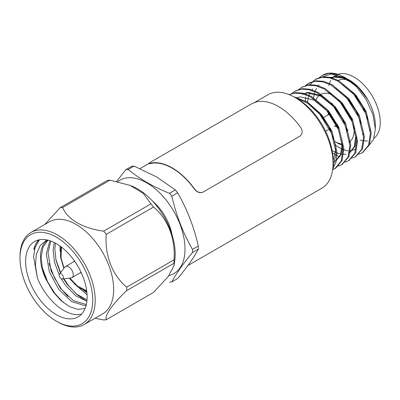 <?xml version="1.0" encoding="UTF-8"?>
<svg xmlns="http://www.w3.org/2000/svg" width="400" height="400" viewBox="0 0 400 400"><rect width="100%" height="100%" fill="white"/><g stroke="black" fill="none" stroke-linecap="round" stroke-linejoin="round"><path stroke-width="0.6" d="M367.875 146.705L373.4 139.845L375.325 129.17L372.99 114.77L366.35 99.865L356.43 86.735L344.69 77.355L339.21 74.735L328.81 73.375L322.17 75.495L318.985 77.9M335.375 145.75L335.935 146.225M358.53 154.285L362.25 152.83L368.53 145.28L370.395 133.41L365.705 113.6L353.875 94.425L337.925 81.115L329.525 77.865L321.975 77.325L315.33 79.45L309.475 85.13M306.355 92.68L305.93 94.79M305.63 97.07L305.445 101.81M332.45 152.77L335.545 154.76M336.22 155.14L339.98 156.925M351.695 158.23L355.41 156.78L361.695 149.23L363.56 137.36L358.87 117.545L347.04 98.375L331.09 85.065L322.69 81.815L315.135 81.27L308.485 83.4L305.315 85.795M344.855 162.18L348.57 160.73L354.855 153.18L356.725 141.305L352.035 121.495L340.205 102.32L324.25 89.01L315.855 85.76L308.3 85.215L301.645 87.345L298.48 89.74M338.02 166.125L341.73 164.675L348.02 157.125L349.89 145.255L345.195 125.44L333.365 106.265L317.415 92.955L309.02 89.705L301.465 89.165L294.815 91.295L291.64 93.69M332.65 169.65L334.9 168.62L341.185 161.07L343.05 149.2L338.36 129.39L326.53 110.215L310.58 96.905L302.18 93.655L294.63 93.11L289.165 94.615M332.85 167.92L336.215 153.145L331.525 133.335L319.695 114.16L307.875 103.365L295.11 97.545M339.21 74.735A43.505 25.12 -120 0 0 322.81 75.13A43.505 25.12 -120 0 0 319.47 77.77M362.675 152.575L369.385 144.785L371.25 132.92L366.56 113.105L354.73 93.935L338.78 80.62L330.38 77.375L322.83 76.83L316.19 78.95L312.645 81.715M355.835 156.52L362.55 148.73L364.415 136.865L359.725 117.055L347.895 97.88L331.945 84.57L323.545 81.32L315.99 80.775L309.355 82.895L305.805 85.66M349 160.47L355.715 152.675L357.58 140.815L352.89 121L341.06 101.825L325.105 88.515L316.71 85.265L309.155 84.725L302.085 87.1M342.165 164.415L348.88 156.625L350.745 144.76L346.05 124.95L334.22 105.775L318.27 92.465L309.875 89.215L302.32 88.67L295.25 91.05M332.68 169.415L335.76 168.125L342.04 160.575L343.905 148.705L339.215 128.895L327.385 109.72L311.435 96.41L303.035 93.16L295.485 92.615L289.105 94.59M332.76 168.74L336.15 161.67L337.07 152.655L332.38 132.84L320.55 113.665L307.385 101.985L293.45 96.62M348.22 79.415A36.895 21.3 60 0 1 349.24 79.985L349.24 79.985A36.895 21.3 60 0 1 375.325 125.165L375.325 129.17M330.795 78.155A36.895 21.3 60 0 1 334.535 76.735M337.965 74.3A36.895 21.3 60 0 1 354.16 77.14A36.895 21.3 60 0 1 377.855 108.345A36.895 21.3 60 0 1 373.985 138.29M367.505 140.85A36.895 21.3 60 0 1 363.505 140.785M362.485 140.62A36.895 21.3 60 0 1 360.08 140.02M328.755 85.765A36.895 21.3 60 0 1 328.9 85.155M329.195 84.11A36.895 21.3 60 0 1 330.735 80.48M332.01 78.56A36.895 21.3 60 0 1 333.42 77.02M334.19 76.195L335.715 75.315A36.895 21.3 60 0 1 337.045 74.65M332.075 103.375A33.065 19.09 -120 0 0 332.655 105.44M319.165 78.095L331.19 73.97L345.855 78.05M344.69 77.355L347.055 78.72L358.075 87.29L367.265 98.895L358.83 87.72L348.17 79.385M346.93 78.74L337.395 76.065L329.255 77.805M352.505 82.995L343.045 78.14L334.45 77.125L330.485 78.105M368.015 119.895L362.925 107.095L355.075 95.61L351.865 92.16M319.105 85.015L317.91 86.32M316.47 88.37L314.895 91.715M314.505 92.87L313.425 98.57M335.265 145.19L342.615 149.455M343.06 149.63L347.975 150.835M349.62 150.92L355.695 149.365M361.175 123.84L356.09 111.045L348.24 99.56L345.03 96.105M349.25 153.07L354.165 146.89L355.7 136.77L351.605 119.865L341.4 103.505L338.19 100.055M347.505 131.735L342.415 118.935L334.565 107.45L320.835 96.11L307.105 92.91L303.14 93.895M333.05 162.155L335.185 161.205L340.495 154.78L342.03 144.665L337.935 127.76L327.73 111.4L314 100.055L300.265 96.86L296.305 97.84M333.83 139.63L328.745 126.83L320.895 115.345L317.685 111.895M347.23 78.94L335.305 76.63L330.335 78.065M370.23 130.665L370.23 128.38L366.135 111.475L355.93 95.12L342.515 83.945M334.955 143.78L335.73 144.395M363.39 134.615L363.395 132.33L359.295 115.425L349.09 99.065L335.68 87.895M312.765 88.83L311.45 90.385M310.205 92.32L308.65 95.935M308.33 96.98L307.37 103.025M332.085 150.575L335.885 152.595M336.2 152.73L341.38 154.215M342.845 154.355L345.93 154.175M349.71 152.82L355.02 146.395L356.555 136.275L352.46 119.37L342.255 103.01L328.845 91.84M349.72 142.505L349.72 140.225L345.625 123.32L335.42 106.96L321.69 95.615L307.96 92.42L302.23 94.26M333.05 161.905L336.04 160.71L341.35 154.29L342.885 144.17L338.79 127.265L328.585 110.905L315.17 99.735M333.05 161.01L336.05 148.115L331.95 131.21L321.745 114.85L308.335 103.68M334.255 141.05A31.325 18.085 -120 0 0 335.665 142.015M342.88 144.045A27.845 16.075 60 0 1 334.47 141.365L336.935 142.785A31.325 18.085 -120 0 0 342.905 145.285M348.05 130.105A31.325 18.085 60 0 1 346.495 128.73M332.165 104.89A31.325 18.085 60 0 1 331.7 103.01M337.27 80.845A31.325 18.085 60 0 1 349.99 80.925M351.48 81.615A31.325 18.085 60 0 1 352.61 82.215M351.885 118.075A27.845 16.075 60 0 1 349.655 141.87M315.93 100.275A27.845 16.075 60 0 1 331.34 94.375M338.395 126.37A8.7 5.025 60 0 1 334.765 125.895M328.325 114.745A8.7 5.025 60 0 1 329.315 111.78M338.41 126.4A8.7 5.025 60 0 1 334.52 126.04M328.08 114.885A8.7 5.025 60 0 1 329.26 111.71M175.35 189.94L169.51 193.315A61.73 35.64 60 0 1 171.835 196.205L177.675 192.835A61.73 35.64 -120 0 0 175.35 189.94L156.59 176.93L134.05 166.095A61.73 35.64 -120 0 0 131.72 166.305L125.88 169.675A61.73 35.64 60 0 1 128.21 169.47L134.05 166.095M198.325 246.06L192.485 249.43A61.73 35.64 60 0 1 192.485 252.535L198.325 249.16A61.73 35.64 -120 0 0 198.325 246.06C193.935 226.88 187.05 209.14 177.675 192.835M198.325 249.16C193.935 257.515 187.05 267.31 177.675 278.54L171.835 281.91A61.73 35.64 60 0 1 169.51 282.12M192.485 252.535C183.11 263.765 176.225 273.56 171.835 281.91M116.6 181.41L125.88 169.675M128.21 169.47C139.53 178.885 153.295 186.83 169.51 193.315M171.835 196.205C176.225 215.39 183.11 233.13 192.485 249.43M297.365 98.85L294.905 97.43L297.365 98.85A50.465 29.135 60 0 1 333.05 160.66L333.05 163.5A53.945 31.145 -120 0 0 294.905 97.43A53.945 31.145 -120 0 0 267.93 94.755L254.2 102.685M148.695 163.465L148.85 163.775L150.2 163.6L150.06 163.285L148.695 163.465L151.14 161.83L247.565 106.16C250.73 104.24 253.65 102.83 256.33 101.93A54.295 31.345 -120 0 1 300.805 127.61C302.91 131.265 302.55 134.155 299.725 136.275L299.885 136.18M187.88 265.56L321.88 188.195A53.945 31.145 -120 0 0 333.05 163.5M150.2 163.6A53.945 31.145 -120 0 1 172.295 168.215A53.945 31.145 -120 0 1 194.395 189.115C197.06 192.415 199.97 193.395 203.13 192.055L299.8 136.235M168.93 275.62A53.945 31.145 -120 0 0 174.97 213.405A53.945 31.145 -120 0 0 117.765 181.665M172.035 234.78A36.545 21.1 -120 0 0 152.665 201.23M60.25 277.835A2.96 1.71 60 0 1 59.51 274.06A2.96 1.71 60 0 1 62.775 275.495A2.96 1.71 60 0 1 62.385 279.04A2.96 1.71 60 0 1 60.25 277.835M59.51 274.06L64.79 267.105A6.44 3.715 60 0 1 65.46 266.51A6.44 3.715 60 0 1 71.9 270.225A6.44 3.715 60 0 1 71.9 277.66A6.44 3.715 60 0 1 71.05 277.945L62.385 279.04M74.01 261.57A8.18 4.72 60 0 1 74.22 260.56M81.43 273.05A8.18 4.72 60 0 1 80.45 272.725M59.96 245.985L60.185 251.575M73.955 283.44L87.08 294.76M54.215 242.51L53.13 249.84L54.47 262.035L59.205 275.08M61.095 278.635L65.51 285.345L75.86 295.875L86.895 301.26M49.93 240.735L46.29 253.785L49.345 271.82L58.675 289.29L71.625 301.61L84.575 305.56L86.135 305.365M83.815 290.485L86.925 292.68M55.51 243.185L54.835 248.855L56.045 260.455L60.36 272.94M63.535 278.895L67.22 284.36L76.735 294.245L87.03 299.87M50.86 241.06L48 252.8L51.055 270.83L60.385 288.305L73.335 300.625L86.33 304.57M47.925 240.155L43.02 247.155L41.165 256.745L42.245 267.78L46.175 279.71L53.565 292.35L61.245 300.8L69.605 306.665L77.83 309.34L85.08 308.53M47.66 240.09A38.245 22.08 -120 0 0 46.175 279.71M38.625 239.93A43.505 25.12 -120 0 0 33.785 249.61L39.485 239.75M46.88 239.92L40.185 245.545L36.29 254.46L35.46 265.68L37.43 278.1L33.585 256.825L35.035 247.665L38.905 240.3M63.405 302.62L54.665 293.18L47.585 281.815L42.15 267.325M67.97 296.58L61.5 289.235L54.425 277.87L48.985 263.38M86.75 301.23L76.82 294.5L68.335 285.285L63.97 278.84M60.615 272.605L55.825 259.435M37.43 278.1A43.505 25.12 -120 0 0 81.5 314.19M71.755 257.31A43.505 25.12 60 0 1 78.125 316.87A43.505 25.12 60 0 1 34.62 291.75A43.505 25.12 60 0 1 34.62 241.515A43.505 25.12 60 0 1 71.755 257.31M38.185 305.065A51.44 29.7 60 0 1 20 258.19A51.44 29.7 60 0 1 56.375 237.19A51.44 29.7 60 0 1 92.745 300.19A51.44 29.7 60 0 1 56.375 321.19A51.44 29.7 60 0 1 38.185 305.065M56.375 321.19L57.605 321.9A53.18 30.705 -120 0 0 84.195 324.535A53.18 30.705 -120 0 0 84.195 263.13A53.18 30.705 -120 0 0 31.015 232.425A53.18 30.705 -120 0 0 20 256.77L20 258.19M84.195 324.535L102.65 313.88A53.18 30.705 -120 0 0 102.65 252.47A53.18 30.705 -120 0 0 49.47 221.77L31.015 232.425M95.045 318.27L103.665 319.95A61.62 35.575 60 0 0 106.23 319.72C104.595 315.29 112.45 304.15 126.72 290.57A61.62 35.575 60 0 0 126.72 287.145C112.36 275.37 104.6 255.215 106.23 234.335A61.62 35.575 60 0 0 103.665 231.145C82.945 228.415 67.375 219.375 62.685 207.485A61.62 35.575 60 0 0 60.12 207.715L44.71 224.52M60.12 207.715L107.42 180.405A61.62 35.575 60 0 1 109.985 180.175L62.685 207.485M106.23 319.72L153.53 292.41L168.32 276.425L174.015 265.555L174.02 263.26L126.72 290.57M126.72 287.145L174.02 259.84A61.62 35.575 60 0 1 174.02 263.26M174.02 259.84C175.595 238.79 167.97 218.97 153.53 207.03L106.23 234.335M153.53 207.03A61.62 35.575 -120 0 0 152.26 205.415A61.62 35.575 -120 0 0 150.965 203.835L143.355 193.45L130.23 185.425L109.985 180.175M103.665 231.145L150.965 203.835M174.02 265.555L174.77 260.265A53.18 30.705 -120 0 0 156.39 205.555A53.18 30.705 -120 0 0 131.96 186.12L130.23 185.425M194.395 189.115L194.535 188.965A54.295 31.345 -120 0 0 150.06 163.285M194.535 188.965C197.215 192.29 200.135 193.285 203.3 191.945L299.56 136.385M86.705 290.78L77.46 286.035L69.805 278.1M64.035 268.1L61.02 257.715L61.505 247.125M334.905 168.615L335.76 168.125M341.74 164.67L342.595 164.175M348.58 160.725L349.435 160.23M355.415 156.775L356.27 156.285M362.25 152.83L363.105 152.335M294.82 91.29L295.675 90.795M301.655 87.34L302.51 86.85M308.49 83.395L309.345 82.905M315.33 79.45L316.18 78.955M322.165 75.5L322.81 75.13M325.61 131.18L330.61 128.3M336.325 125L337.445 124.35M322.72 117.98L329.77 113.91M148.745 163.565L140 168.615M71.9 277.66L81.105 272.345M65.46 266.51L74.665 261.195M60.865 246.645L60.47 256.865L63.805 268.405M69.43 278.15L70.705 279.805L78.495 287.36L86.805 291.575"/></g></svg>
